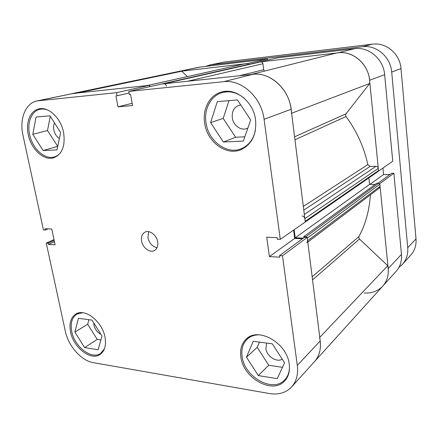 <?xml version="1.0" encoding="UTF-8"?>
<svg xmlns="http://www.w3.org/2000/svg" width="438" height="438" viewBox="0 0 438 438"><rect width="100%" height="100%" fill="white"/><g stroke="black" fill="none" stroke-linecap="round" stroke-linejoin="round"><path stroke-width="0.66" d="M209.397 65.059L224.19 62.043L372.492 44.167C386.119 42.152 400.036 53.912 401.005 68.618L391.698 72.067C390.641 56.863 376.297 44.676 362.314 46.735L210.804 64.829L205.592 66.346M398.941 267.366L402.506 264.256C406.469 259.734 408.216 254.232 407.729 247.738L416.012 238.913L401.005 68.618M391.698 72.067L407.729 247.738M416.012 238.913C416.467 245.22 414.748 250.585 410.866 255.009L402.506 264.256M370.324 194.894C369.415 210.311 365.62 224.19 358.941 236.531L358.744 237.593L359.472 239.022L387.756 265.718C389.223 273.761 387.575 280.539 382.807 286.047C386.962 281.311 388.752 275.48 388.188 268.56L401.471 254.407L393.871 173.24L379.801 183.659L388.188 268.56M251.012 74.509L335.289 53.321C351.802 48.76 370.324 64.665 369.749 83.472L345.993 113.814L345.566 115.38L346.015 116.53C356.735 131.104 364.005 147.135 367.838 164.611L370.077 166.435L303.786 210.125M248.034 63.488L178.036 71.586L181.726 71.235L77.712 92.966M267.558 60.083L267.421 59.015L199.312 67.156L71.909 93.666L75.949 93.338M181.726 71.235L187.398 76.59M245.472 63.674L146.807 85.618M146.976 85.591L245.767 63.609M247.569 63.395L248.598 64.408M258.853 62.097L260.851 61.846C261.957 61.846 262.652 62.475 262.931 63.734L263.725 69.713L264.448 71.131M304.333 214.461L376.001 166.303L370.077 166.435M376.001 166.303C377.277 166.407 378.038 167.097 378.295 168.384L304.859 218.65C304.509 217.056 303.578 216.169 302.072 215.978M304.859 218.65L305.193 221.327L378.509 170.563L378.295 168.384M378.509 170.563L378.109 171.477L304.99 222.197M368.895 177.872L369.562 184.431L375.18 184.393M303.852 237.735L303.72 236.673L376.85 183.172L378.711 183.155L379.855 184.195L380.069 186.353L379.341 188.083L307.805 242.094M319.614 337.506C321.623 347.301 319.943 355.311 314.566 361.547C319.253 356.198 321.136 349.332 320.222 340.956L307.219 237.434L304.41 237.33L279.559 255.589L282.499 255.748L307.219 237.434M306.846 242.816L307.635 240.736L380.069 186.353M379.855 184.195L307.301 238.091L307.635 240.736M307.049 237.429L305.916 236.755L378.711 183.155M303.72 236.673L305.916 236.755M294.155 229.72L295.207 237.829L303.31 238.135M304.459 222.564L304.755 222.427M249.54 74.882C268.702 69.5 291.38 89.85 291.434 113.316M166.451 86.138C166.068 84.589 165.246 83.806 163.987 83.778L260.851 61.846M259.011 62.059L163.987 83.778M248.587 64.331L150.212 86.582M150.207 86.538L149.533 85.498M387.756 265.718L319.767 337.342M369.749 83.472L291.615 113.245M369.562 184.431L295.207 237.829M369.59 80.247C368.331 63.871 352.968 50.666 338.191 52.812L258.551 62.114L277.643 57.805L354.605 48.673C368.851 46.587 383.524 59.103 384.641 74.679L369.59 80.247L378.563 171.105L392.749 161.255L384.641 74.679M389.957 174.466L383.568 174.565L382.938 168.072M393.871 173.24L391.572 173.278L378.125 183.161M401.471 254.407C401.98 261.037 400.222 266.649 396.193 271.242L291.637 386.918C296.46 381.405 298.349 374.227 297.298 365.38L282.499 255.748M364.137 292.967C371.72 293.465 377.945 291.155 382.807 286.047M267.421 59.015L248.012 63.346M369.842 184.431L383.568 174.565M60.745 152.386C59.015 154.625 56.924 156.125 54.471 156.886C44.9 160.149 32.407 148.734 29.631 134.537C26.932 122.673 31.514 111 39.973 109.308C42.519 108.755 45.174 109.024 47.934 110.119M255.359 130.573C253.367 139.377 248.8 145.378 241.666 148.564C227.18 155.14 208.406 141.26 206.035 122.908C203.736 109.265 210.837 95.561 222.411 92.56C230.065 90.655 237.396 92.599 244.393 98.386M289.491 367.498C289.321 372.453 287.788 376.51 284.892 379.664C273.192 393.357 244.36 377.118 242.121 356.548C241.092 349.059 242.887 343.162 247.503 338.848C250.684 336.105 254.648 334.774 259.395 334.851M104.458 348.736L100.68 353.351C91.723 360.058 74.564 346.847 71.766 331.593C70.217 323.277 71.931 317.446 76.902 314.09L82.629 312.721M157.68 241.787C156.678 235.053 149.413 229.632 144.918 232.184C142.082 233.859 140.965 236.81 141.584 241.037C142.624 247.799 149.977 253.23 154.504 250.487C157.198 248.806 158.255 245.904 157.68 241.787M148.652 231.669L147.934 237.763C149.325 243.304 152.364 246.616 157.056 247.716M255.557 119.864C253.498 101.72 235.743 87.523 221.469 92.04C209.567 95.106 202.274 109.193 204.65 123.209C207.092 142.06 226.38 156.317 241.245 149.544C251.965 144.201 256.734 134.307 255.557 119.864M63.581 132.484C60.937 118.09 48.487 106.352 38.9 108.903C30.217 110.628 25.519 122.618 28.295 134.805C31.153 149.374 43.975 161.091 53.797 157.735C62.234 154.192 65.492 145.772 63.581 132.484M104.983 337.085C102.268 321.399 84.862 307.936 75.829 314.051C70.721 317.49 68.963 323.479 70.556 332.02C73.436 347.673 91.044 361.24 100.225 354.358C104.797 350.931 106.385 345.177 104.983 337.085M289.244 364.192C287.164 343.08 258.404 326.715 246.408 338.897C241.661 343.321 239.816 349.382 240.878 357.079C243.183 378.191 272.781 394.884 284.782 380.808C288.587 376.587 290.071 371.046 289.244 364.192M282.247 359.182C276.701 362.823 266.682 356.22 265.855 348.522L266.671 343.063M100.893 334.238C97.34 332.431 95.024 329.376 93.935 325.078L93.71 322.801M59.36 138.561C56.584 136.733 54.755 133.908 53.874 130.086C53.343 127.376 53.556 124.983 54.504 122.908M247.875 128.038L246.824 128.515C240.829 131 233.191 125.295 232.288 117.773C231.746 111.542 233.952 107.403 238.896 105.344L240.774 104.972M305.281 221.995L280.282 239.356L264.076 119.306C261.574 97.422 241.65 79.234 223.665 81.682L128.799 91.416L161.387 84.058L252.918 74.307C270.18 71.914 288.976 88.81 291.122 109.292L305.281 221.995M291.637 386.918C285.97 392.809 278.552 395.016 269.381 393.538L93.327 362.648C81.326 360.775 68.301 346.015 65.322 331.248L46.258 243.035L54.011 239.63M37.099 100.91L73.496 93.414L149.506 85.322L116.557 92.67L37.099 100.91C25.464 103.078 19.239 119.054 22.946 135.156L43.433 229.961L45.3 230.038L45.026 228.751L51.75 229.008L55.111 244.782L48.399 244.409L48.125 243.134L46.258 243.035M293.602 230.103L294.686 238.442L302.483 238.743M149.506 85.322L149.736 86.686M280.282 239.356L277.336 239.236L277.117 237.631L266.715 237.232L269.419 256.602L279.772 257.177L279.559 255.589M116.557 92.67L117.121 95.763L115.944 95.878L117.948 106.839L132.544 105.553L130.568 94.427L129.358 94.548L128.799 91.416M259.433 342.116L257.199 347.339L268.751 365.254L282.472 367.323M88.903 319.696L87.693 324.23L97.209 339.401L100.899 339.959M50.293 116.311L47.479 130.529L57.734 146.374M229.025 100.641L223.194 118.397L235.622 137.269L244.815 136.798M132.145 103.297L117.948 106.839M129.084 93.026L117.121 95.763M54.46 241.721L48.399 244.409M54.192 240.462L48.125 243.134M48.098 228.871L45.3 230.038M294.686 238.442L269.419 256.602M92.018 320.107L102.01 336.023L98.117 349.754L84.583 347.569L74.882 332.048L78.429 318.322L92.018 320.107M74.882 332.048L87.693 324.23M84.583 347.569L97.209 339.401M253.175 341.29L272.294 343.803L284.563 362.763L277.27 378.646L258.305 375.585L246.474 357.184L253.175 341.29M246.474 357.184L257.199 347.339M258.305 375.585L268.751 365.254M217.314 101.632L237.434 99.93L250.7 119.963L243.32 141.074L223.358 142.021L210.601 122.607L217.314 101.632M210.601 122.607L223.194 118.397M223.358 142.021L235.622 137.269M36.058 117.012L49.987 115.829L60.625 132.495L56.995 149.905L43.121 150.562L32.817 134.329L36.058 117.012M32.817 134.329L47.479 130.529M43.121 150.562L57.575 146.38M224.19 62.043L210.804 64.829M362.314 46.735L372.492 44.167M359.472 239.022L312.551 279.887M346.015 116.53L294.949 139.782M312.168 276.827L358.941 236.531M303.32 206.424L367.838 164.611M294.577 136.798L345.993 113.814M239.296 75.758L263.725 69.713M262.931 63.734L187.305 81.298M338.191 52.812L354.605 48.673M200.735 66.926L179.492 71.345M291.122 109.292L264.076 119.306M73.496 93.414L38.719 100.658M297.298 365.38L320.222 340.956M223.665 81.682L252.918 74.307M146.894 85.602L245.619 63.63M161.857 84.008L258.929 62.076M54.471 156.886L57.219 156.048M241.666 148.564L246.041 146.73M284.892 379.664L287.476 376.899M100.68 353.351L102.7 351.988M76.902 314.09L79.004 312.863M247.503 338.848L250.301 336.395M222.411 92.56L227.026 91.29M39.973 109.308L42.815 108.679"/></g></svg>
